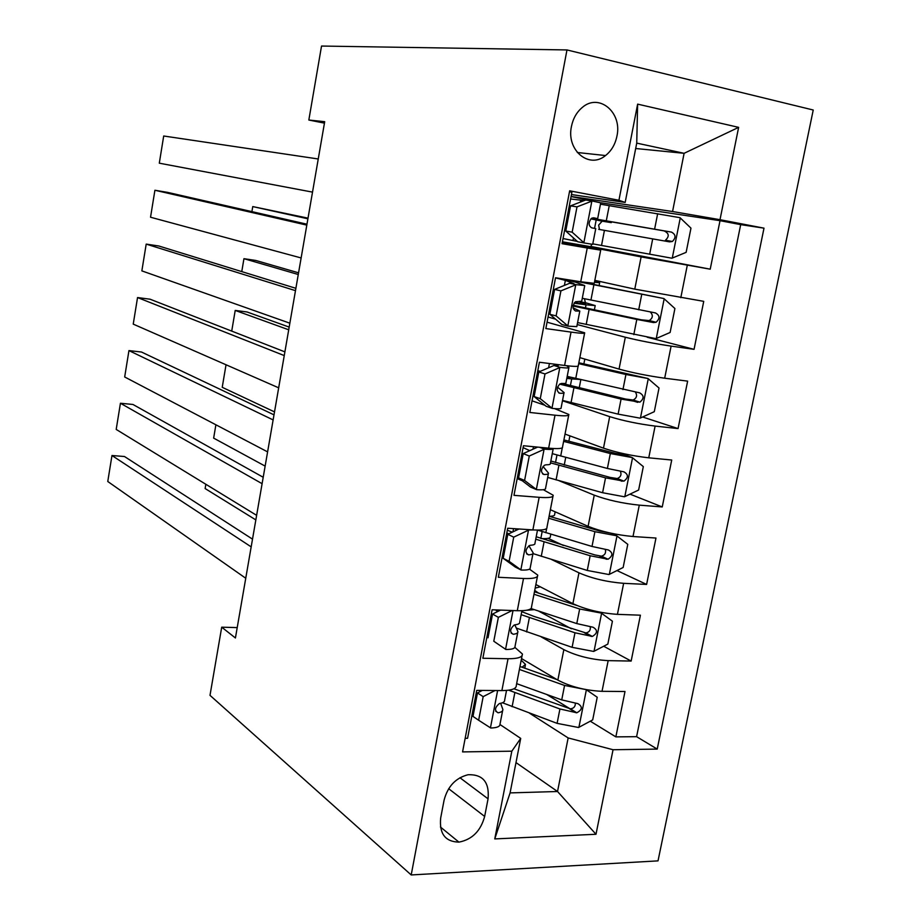 <?xml version="1.0" encoding="UTF-8"?>
<svg xmlns="http://www.w3.org/2000/svg" width="921" height="921" viewBox="0 0 921 921"><rect width="100%" height="100%" fill="white"/><g stroke="black" fill="none" stroke-linecap="round" stroke-linejoin="round"><path stroke-width="1.38" d="M571.457 126.419C566.116 150.215 589.118 169.383 605.534 155.545C611.406 150.894 615.193 144.459 616.909 136.239C622.515 112.408 598.857 92.503 582.049 107.653C576.592 112.327 573.058 118.59 571.457 126.419M658.02 860.87L813.231 110.013L566.979 49.941L411.203 874.95L658.02 860.87M569.477 191.798L571.883 192.259L562.063 243.685L587.241 248.014L580.737 281.768L594.252 283.311L600.676 250.201M580.737 281.768L555.547 277.762L545.842 328.567L571.032 332.101L564.596 365.453C574.382 366.65 578.952 366.696 578.307 365.579L584.593 333.172M564.596 365.453L539.407 362.241L529.817 412.458L555.006 415.198L548.64 448.159C558.437 449.034 563.065 448.608 562.547 446.892L568.694 415.175M548.64 448.159L523.462 445.729L513.976 495.348L539.165 497.317L532.879 529.909C542.676 530.45 547.373 529.575 546.959 527.284L552.98 496.246M532.879 529.909L507.701 528.24L498.33 577.283L523.508 578.492L517.291 610.704C527.1 610.934 531.843 609.621 531.555 606.755L537.45 576.385M517.291 610.704L492.113 609.783L482.857 658.262L508.035 658.734C517.832 658.78 522.621 657.203 522.403 654.002L514.874 647.371M521.516 658.55L557.85 680.124C570.594 686.767 585.319 690.497 602.023 691.326L625.002 691.498L615.85 736.881L590.269 721.189M570.053 708.79L546.717 694.48M541.145 636.86L563.848 649.639C576.673 656.005 591.455 659.666 608.171 660.633L631.15 661.071L603.704 646.254M571.4 628.801L538.394 610.98M631.15 661.071L640.406 615.193L617.427 614.353C600.699 613.156 585.86 609.598 572.897 603.658L535.872 584.524M550.367 509.704L588.105 526.34C601.286 531.555 616.253 534.951 633.003 536.517L655.971 538.037L646.611 584.432L616.978 570.56M563.318 545.451L548.099 538.325M565.034 434.079L603.485 448.159C616.897 452.637 631.99 455.86 648.752 457.818L671.72 460.028L662.245 506.941L630.01 494.14M579.85 357.636L619.05 369.091C632.681 372.821 647.9 375.86 664.686 378.209L687.63 381.133L678.063 428.576L642.651 416.994M594.828 280.352L634.776 289.136L703.736 301.351L694.054 349.335L647.221 337.236M587.241 248.014L600.688 250.132L562.247 242.684M571.032 332.101C580.806 333.437 585.353 333.667 584.662 332.78L547.062 322.189M555.006 415.198C564.792 416.2 569.397 415.958 568.833 414.473L554.546 408.613M544.898 405.275L532.039 400.831M539.165 497.317C548.951 497.996 553.625 497.305 553.176 495.233L543.344 489.707M522.311 480.774L517.176 478.586M523.508 578.492C533.305 578.849 538.037 577.709 537.703 575.072L529.494 569.143M503.626 556.077L502.486 555.501M237.215 627.604L221.708 627.178L235.419 637.988L324.699 121.676L308.834 120.029L324.445 123.138M484.653 816.443L488.061 798.841C489.546 782.297 482.903 774.262 468.121 774.722C455.711 777.888 447.698 786.384 444.072 800.222L440.664 818.101C439.202 833.758 445.292 841.759 458.934 842.128C472.116 839.584 480.681 831.018 484.653 816.443L448.665 788.71M635.686 148.511L684.107 153.312L636.733 143.123L625.175 202.436L618.935 200.271L569.662 190.808L462.572 751.904L511.823 751.191L520.71 738.4L500.022 724.539M618.935 200.271L637.631 104.131L738.63 127.363L720.003 219.693L764.004 228.155L657.226 749.095L613.052 749.729L595.991 834.276L494.761 838.916L511.823 751.191M562.409 241.855L641.12 256.901L634.776 289.136M577.214 324.56L625.324 337.224L619.05 369.091M562.489 400.762L609.69 416.637L603.485 448.159M559.001 480.704L594.241 495.164L588.105 526.34M551.449 559.461L578.964 572.827L572.897 603.658M489.074 632.232L487.957 631.576M615.85 736.881L636.595 736.673L740.691 224.632L720.015 220.672L600.55 202.724M641.12 256.901L710.218 269.185L720.015 220.672M694.054 349.335L671.11 346.112C654.313 343.602 639.047 340.643 625.324 337.224M678.063 428.576L655.107 426.078C638.334 423.971 623.195 420.816 609.69 416.637M662.245 506.941L639.289 505.145C622.527 503.419 607.515 500.091 594.241 495.164M646.611 584.432L623.644 583.327C606.904 581.98 592.007 578.48 578.964 572.827M465.163 738.32L467.569 738.297L476.721 690.382L501.887 690.577C511.696 690.497 516.508 688.747 516.324 685.328L522.092 655.614M625.175 202.436L571.446 194.55M474.683 707.558L473.578 706.821M520.71 738.4L510.084 792.9L557.527 791.507L568.153 737.94L613.052 749.729M515.99 762.588L557.527 791.507L595.991 834.276M529.471 713.153L568.153 737.94M308.834 120.029L321.533 46.05L566.979 49.941M221.708 627.178L210 695.343L411.203 874.95M571.078 196.449L672.56 211.519L684.107 153.312L738.63 127.363M636.595 736.673L657.226 749.095M710.218 269.185L591.063 246.494M580.08 303.377L580.46 301.397M599.559 202.47L571.066 196.553M591.501 244.203L591.017 246.747L562.42 241.809M594.563 228.373L596.209 219.866M740.691 224.632L764.004 228.155M720.003 219.693L672.56 211.519M510.084 792.9L494.761 838.916M637.631 104.131L636.733 143.123M495.061 690.52L483.168 696.644L478.644 720.245L490.743 728.016C496.995 727.832 500.091 726.531 500.011 724.136L502.624 710.632M476.629 697.381L475.524 696.667M245.746 578.25L107.769 481.499L111.971 455.515L124.485 456.517L252.504 539.142M251.168 546.867L111.971 455.515M483.168 696.644L477.481 692.914L472.991 716.4L478.644 720.245M477.481 692.914L482.328 690.428M506.527 690.416L504.65 700.144C504.812 701.733 503.234 702.838 499.93 703.425L499.309 703.598C494.727 707.593 494.335 710.655 498.123 712.796C501.438 712.186 503.004 711.07 502.854 709.435L500.644 703.287M585.802 689.564L564.573 685.443L519.409 669.463M556.894 679.56L519.985 666.459M578.906 727.302L586.378 689.76L597.222 697.243L592.698 719.888L578.549 727.498L557.09 723.353L502.452 702.758M255.831 519.905L205.13 488.556L205.844 484.285M521.194 660.196L525.511 664.444L522.034 667.241M521.401 659.137L522.322 659.022M508.68 690.186L559.933 708.974L576.799 712.785C582.417 709.723 582.786 706.672 577.881 703.644L561.729 699.879L516.658 683.658M575.326 703.299C575.395 706.66 573.725 708.491 570.329 708.813L513.895 688.781M512.191 610.519L498.365 617.358L493.783 641.235L505.859 649.478C512.122 649.489 515.173 648.476 515.023 646.427L517.706 632.566M505.859 649.478L493.783 641.235M490.835 622.999L489.719 622.366M256.625 515.346L116.196 429.428L120.432 403.248L132.958 404.469L263.21 477.274M262.094 483.686L120.432 403.248M498.365 617.358L492.551 614.054L488.015 637.804M492.551 614.054L500.598 610.093M495.44 609.909L497.731 611.509M521.919 610.715L519.709 622.159C519.928 623.517 518.385 624.392 515.092 624.795L514.148 625.06C509.854 629.101 509.555 632.174 513.273 634.281C516.566 633.855 518.109 632.946 517.901 631.564L514.827 624.841M528.044 529.587L528.873 529.978L513.722 537.15L509.094 561.315L521.159 570.041C527.411 570.249 530.427 569.523 530.208 567.843L532.96 553.613M521.159 570.041L515.23 567.014L503.2 558.322L509.094 561.315M505.215 547.822L504.063 547.258M267.597 451.877L124.68 376.977L128.952 350.602L141.489 352.029L273.998 414.853M528.873 529.978L534.284 529.989M273.123 419.918L128.952 350.602M513.722 537.15L507.793 534.295L503.2 558.322M507.793 534.295L519.03 528.988M512.283 532.177L507.321 530.22M506.803 532.902L508.76 533.835M517.475 529.725L516.762 528.838M537.496 530.082L534.951 543.298C535.216 544.392 533.708 545.048 530.438 545.255L529.184 545.635C525.166 549.699 524.97 552.773 528.585 554.856C531.866 554.615 533.374 553.935 533.109 552.807L528.919 545.773M539.614 447.284L544.438 449.16L529.276 456.022L524.59 480.463L536.632 489.684C542.883 490.11 545.865 489.661 545.566 488.349L548.386 473.762M536.632 489.684L530.577 487.094L518.569 477.907L524.59 480.463M519.732 471.817L518.569 471.333M278.672 387.822L133.234 324.123L137.54 297.552L150.088 299.21L284.888 351.868M544.438 449.16C550.148 449.655 553.118 449.436 553.36 448.515M284.244 355.575L137.54 297.552M529.276 456.022L523.22 453.604L518.569 477.907M523.22 453.604L537.645 447.099M522.909 455.181L521.723 454.801M521.344 456.816L522.518 457.288M529.782 450.645L523.093 447.629M553.199 448.815L550.355 463.528C550.677 464.368 549.215 464.794 545.957 464.806L544.403 465.278C540.662 469.365 540.558 472.438 544.081 474.511C547.339 474.476 548.812 474.016 548.502 473.141L543.022 466.429M545.002 373.938L538.82 371.98L553.947 365.487L560.187 367.398L545.002 373.938L540.259 398.666L552.289 408.394C558.54 409.039 561.465 408.889 561.096 407.945L563.986 392.979M552.289 408.394L546.107 406.253L534.122 396.571L540.259 398.666M534.422 394.982L533.224 394.579M289.85 323.19L141.857 270.878L146.197 244.111L158.757 245.976L295.883 288.319M553.947 365.487L558.264 365.476L556.929 364.474M560.187 367.398C566.427 368.147 569.339 368.147 568.925 367.41L566.576 365.695M295.48 290.645L146.197 244.111M538.82 371.98L534.122 396.571M537.496 378.888L536.287 378.566M536.034 379.913L537.231 380.292M540.201 371.382L537.806 370.622M568.867 367.755L565.943 382.837C566.323 383.424 564.895 383.62 561.66 383.424L559.83 383.988C556.353 388.075 556.33 391.16 559.761 393.244C562.996 393.405 564.435 393.186 564.066 392.576L557.47 387.096M516.336 628.087L572.102 647.325L593.688 651.435L607.837 644.101L612.419 621.215L601.309 613.098L579.666 609L533.984 594.264M601.309 613.098L599.203 612.016M576.661 605.408L534.468 591.766M265.133 466.107L213.649 438.12L215.894 424.777M526.743 610.243L534.341 609.644M534.721 590.419L538.693 593.193M535.182 588.082L540.328 586.838M521.159 614.675L574.969 632.785L592.364 636.446C597.637 633.188 597.867 630.125 593.055 627.236L576.776 623.586L530.98 608.539M590.269 626.833C590.729 630.217 589.244 632.255 585.837 632.934L534.215 616.494L521.747 611.648M532.971 553.59L587.264 570.456L608.977 574.543L623.149 567.486L627.777 544.334L616.69 535.769L594.908 531.693L548.72 518.235M616.69 535.769L610.715 533.155M609.921 532.983L599.536 530.968L549.1 516.255M274.516 411.894L222.226 387.315L226.036 364.762M541.03 538.566C547.431 538.854 550.528 538.209 550.332 536.655L550.804 534.203M549.227 516.301C553.072 516.221 554.879 515.633 554.626 514.528L555.156 511.811M535.746 539.188L590.165 555.754L608.067 559.231C613.006 555.824 613.121 552.727 608.401 549.975L592.007 546.452L537.553 530.082M514.966 528.723L516.543 530.162M605.293 549.503C606.179 552.899 604.913 555.121 601.471 556.18L594.805 554.903L536.218 536.747M547.673 477.435L602.599 492.723L624.45 496.787L638.633 490.018L643.318 466.613L632.255 457.576L610.335 453.535L563.617 441.378M632.255 457.576L625.843 455.239L614.906 453.213L563.894 439.927M289.171 327.093L247.001 311.966L235.212 310.423L288.71 329.787M564.251 465.059L565.724 457.369M550.493 462.86L605.534 477.861L623.92 481.142C628.548 477.596 628.536 474.499 623.908 471.84L607.388 468.455L552.266 453.65M529.506 450.484L528.251 451.336M620.374 471.276C621.756 474.672 620.719 477.09 617.254 478.54L610.116 477.412L550.839 461.018M235.212 310.423L231.724 331.1M562.547 400.428L618.118 414.128L640.095 418.157L654.29 411.687L659.022 388.017L647.981 378.508L625.935 374.49L578.676 363.668M647.981 378.508L578.849 362.759M298.554 272.823L255.739 260.447L243.95 258.686L298.266 274.504M567.025 377.253L571.135 377.38M579.804 379.44L571.699 378.922L570.375 385.784M559.611 384.138L621.076 399.092L639.911 402.155C644.24 398.505 644.136 395.397 639.6 392.83L567.198 376.39M635.455 392.139C637.47 395.477 636.71 398.102 633.164 400.013L625.601 399.046L562.224 383.458M566.806 378.381L571.699 378.922M243.95 258.686L241.763 271.614M560.912 290.886L554.603 289.401L569.742 283.231L576.12 284.681L560.912 290.886L556.111 315.903L568.13 326.161L576.811 326.621L579.781 311.263M568.13 326.161L561.822 324.48L549.849 314.28L556.111 315.903M555.593 319.173L548.053 316.985M301.132 257.949L150.537 217.229L154.912 190.256L167.484 192.351L306.969 224.206M569.742 283.231L574.002 283.68L565.367 280.375L555.524 277.866M576.12 284.681L584.513 285.51L575.637 282.194L561.994 278.787M306.808 225.115L154.912 190.256M554.603 289.401L549.849 314.28M552.243 301.766L551.011 301.489M550.885 302.146L552.105 302.445M553.901 293.051L552.681 292.763M584.708 285.74L581.715 301.225L575.475 301.731C572.229 305.83 572.275 308.926 575.625 311.022L579.816 311.068L573.069 307.844M577.594 322.58L655.913 338.64L670.12 332.469L674.909 308.535L663.891 298.542L569.938 280.053M663.891 298.542L578.204 281.366M594.459 282.275L599.64 282.724L594.621 281.446M308.017 218.15L252.757 206.58L307.902 218.807M574.554 302.572L585.572 303.849L580.265 302.41M584.432 298.738L585.445 302.698L595.208 305.588L586.044 304.805L585.399 308.178M573.035 306.025L636.802 319.426L653.553 322.569L656.063 322.258C660.115 318.528 659.908 315.419 655.464 312.933L582.291 298.277M650.341 312.035C653.288 315.201 652.92 318.056 649.224 320.589L641.269 319.806L573.173 305.277M574.071 303.193L586.044 304.805M252.757 206.58L251.905 211.634M577.007 206.868L570.571 205.855L585.733 200.018L592.238 200.997L577.007 206.868L572.16 232.173L584.156 242.96L592.698 244.353L595.749 228.615L591.673 227.844C588.415 225.703 588.3 222.594 591.328 218.507L593.608 217.793L597.671 218.657L592.226 217.978M584.156 242.96L577.72 241.751L565.759 231.021L572.16 232.173M577.363 241.429L563.042 238.539M312.518 192.121L159.298 163.178L163.696 135.997L318.24 158.976M592.238 200.997L600.722 202.862L597.671 218.622M584.294 200.571L570.594 198.982M570.571 205.855L565.759 231.021M567.693 214.156L568.936 214.374M565.908 223.527L567.152 223.745M568.971 214.236L567.716 214.04M602.415 220.234L602.288 220.879L611.314 222.64L602.15 221.167L598.638 225.138L599.49 229.49M592.802 243.869L671.916 258.214L686.133 252.354L690.969 228.143L679.986 217.667L600.457 204.186M602.15 221.167L590.891 218.887M598.708 229.352L669.567 241.866L672.365 241.463C676.152 237.664 675.864 234.556 671.513 232.115L591.627 218.289M602.288 220.879L591.006 218.772M591.455 218.404L664.064 230.883C669.083 233.255 669.532 236.375 665.423 240.254L672.365 241.463M563.848 649.639L557.85 680.124M608.171 660.633L602.023 691.326M687.296 265.236L680.803 297.702M671.11 346.112L664.686 378.209M655.107 426.078L648.752 457.818M639.289 505.145L633.003 536.517M623.644 583.327L617.427 614.353M508.035 658.734L501.887 690.577M459.936 777.727L488.061 798.841M497.616 690.543L490.444 727.832M495.694 711.196L498.123 712.796M512.111 706.741L514.851 692.592M561.729 699.879L564.573 685.443M557.09 723.353L559.933 708.974M569.443 708.698L576.074 712.762M513.02 610.542L505.571 649.27M511.086 633.026L513.273 634.281M528.504 530.162L520.86 569.823M517.567 529.679L517.717 528.907M526.731 553.935L528.585 554.856M544.069 449.333L536.344 489.454M532.994 449.195L533.478 446.697M542.63 473.912L544.081 474.511M559.807 367.56L551.99 408.153M548.605 367.778L549.423 363.519M558.771 392.91L559.761 393.244M594.045 651.251L601.597 613.305M526.605 631.944L529.379 617.634M576.776 623.586L579.666 609M572.102 647.325L574.969 632.785M584.467 632.819L591.224 636.446M609.334 574.37L616.978 535.987M542.147 531.601L540.823 538.486M545.842 532.729L546.66 528.516M541.26 556.33L544.069 541.87M592.007 546.452L594.908 531.693M587.264 570.456L590.165 555.754M599.663 556.1L606.548 559.289M624.806 496.615L632.531 457.806M556.975 455.009L555.513 462.549M560.705 456.033L562.305 447.79M556.077 479.899L558.909 465.278M607.388 468.455L610.335 453.535M602.599 492.723L605.534 477.861M615.021 478.54L622.043 481.269M640.452 417.996L648.257 378.75M568.579 377.391L568.694 376.77M575.74 378.485L578.135 366.121M571.055 402.615L573.921 387.833M622.953 389.583L625.935 374.49M618.118 414.128L621.076 399.092M630.551 400.105L637.7 402.362M575.74 284.842L567.831 325.907M564.4 285.406L565.367 280.375M656.27 338.479L664.168 298.795M582.809 303.757L582.947 303.067M590.234 283.161L590.085 283.944M590.937 300.073L593.838 285.084M586.205 324.48L589.095 309.537M638.702 309.813L641.707 294.559M633.798 334.634L636.802 319.426M646.254 320.784L653.553 322.569M580.288 302.261L586.286 303.17M591.858 201.135L583.856 242.695M573.023 240.473L573.507 237.963M580.38 202.079L580.714 200.341M672.272 258.064L680.262 217.932M606.294 220.798L609.242 205.636M601.517 245.47L604.441 230.354M654.612 229.133L657.663 213.707M649.662 254.242L652.701 238.873M664.064 230.883L671.513 232.115M577.294 152.495L605.534 155.545M440.434 827.012L458.934 842.128M524.774 668.232L525.315 665.469M570.329 708.813L576.799 712.785M585.837 632.946L592.364 636.446M513.573 528.631L512.951 531.854M601.471 556.192L608.067 559.231M568.856 441.251L569.903 435.863M617.254 478.552L623.92 481.142M583.868 363.933L584.812 359.086M579.205 387.994L580.817 379.682M633.164 400.025L639.911 402.155M599.053 285.752L599.617 282.851M594.333 310.078L595.173 305.76M649.224 320.589L656.063 322.258M580.357 301.927L585.445 302.698M611.314 222.617L611.475 221.788"/></g></svg>
